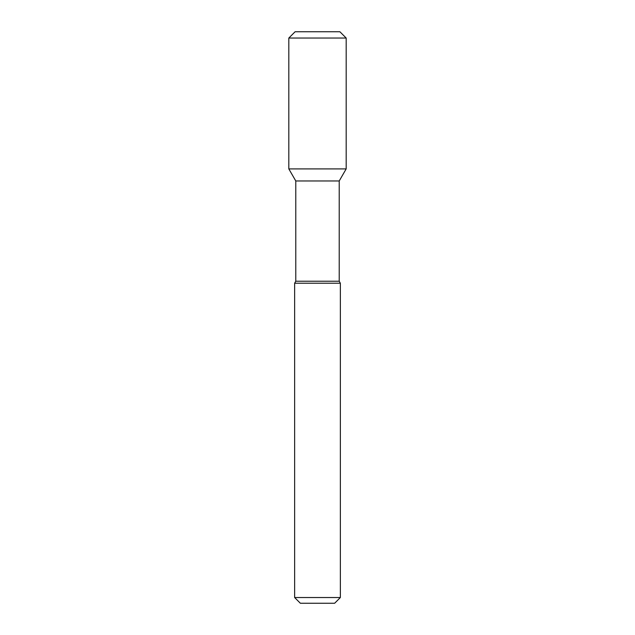 <?xml version="1.0" encoding="UTF-8"?>
<svg xmlns="http://www.w3.org/2000/svg" width="635" height="635" viewBox="0 0 635 635"><rect width="100%" height="100%" fill="white"/><g stroke="black" fill="none" stroke-linecap="round" stroke-linejoin="round"><path stroke-width="0.95" d="M295.783 180.967L295.783 281.234L339.217 281.234L339.217 180.967L295.783 180.967L288.822 168.91L346.178 168.91L346.178 38.036L288.822 38.036L295.108 31.75L339.892 31.75L346.178 38.036L339.892 31.75M295.783 281.234L294.64 283.21L340.36 283.21L339.217 281.234M294.64 597.535L300.355 603.25L334.645 603.25L340.36 597.535L294.64 597.535L294.64 283.21M288.822 168.91L288.822 38.036M339.217 180.967L346.178 168.91L346.178 38.036M340.36 597.535L340.36 283.21"/></g></svg>
